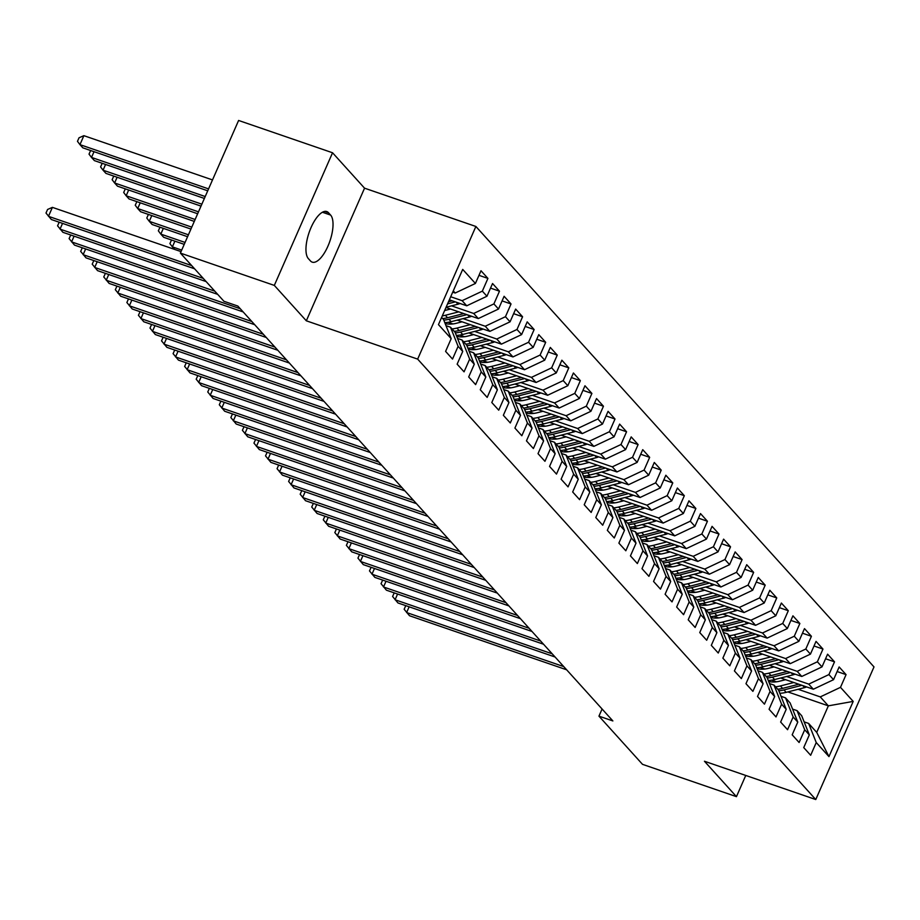 <?xml version="1.0" encoding="UTF-8"?>
<svg xmlns="http://www.w3.org/2000/svg" width="920" height="920" viewBox="0 0 920 920"><rect width="100%" height="100%" fill="white"/><g stroke="black" fill="none" stroke-linecap="round" stroke-linejoin="round"><path stroke-width="1.38" d="M332.546 152.766L274.321 285.407L306.325 320.804L364.55 188.174L332.546 152.766L238.602 120.462L180.389 253.092L223.939 301.277L237.855 306.061L612.869 720.935L598.955 716.151L642.505 764.336L736.448 796.651L745.752 775.456M364.55 188.174L475.881 226.469L874 666.908L815.775 799.537L417.657 359.11L475.881 226.469M787.853 691.909L828.356 705.847L853.196 701.408L840.489 687.344L846.067 674.624L839.144 666.954L833.554 679.684L828.931 674.567L834.52 661.836L827.586 654.178L821.997 666.896L817.374 661.79L822.963 649.06L816.029 641.389L810.451 654.12L805.828 649.002L811.417 636.283L804.482 628.613L798.894 641.332L794.27 636.226L799.859 623.495L792.925 615.825L787.336 628.556L782.724 623.438L788.302 610.719L781.379 603.048L775.79 615.779L771.167 610.661L776.756 597.931L769.821 590.272L764.232 602.991L759.609 597.885L765.198 585.154L758.264 577.484L752.686 590.214L748.063 585.097L753.641 572.378L746.718 564.707L741.129 577.426L736.506 572.32L742.095 559.59L735.16 551.919L729.571 564.65L724.948 559.532L730.537 546.813L723.603 539.143L718.025 551.873L713.402 546.756L718.991 534.025L712.057 526.366L706.468 539.085L701.845 533.979L707.434 521.249L700.499 513.578L694.91 526.309L690.299 521.191L695.876 508.472L688.953 500.802L683.365 513.521L678.741 508.415L684.331 495.684L677.396 488.014L671.807 500.744L667.184 495.627L672.773 482.908L665.838 475.237L660.261 487.968L655.638 482.85L661.227 470.12L654.293 462.461L648.703 475.18L644.081 470.074L649.669 457.343L642.735 449.673L637.146 462.403L632.534 457.286L638.112 444.567L631.189 436.897L625.6 449.615L620.977 444.509L626.566 431.779L619.631 424.108L614.043 436.839L609.419 431.721L615.008 419.002L608.074 411.332L602.496 424.062L597.873 418.945L603.451 406.214L596.528 398.555L590.939 411.274L586.316 406.168L591.905 393.438L584.971 385.767L579.381 398.498L574.759 393.38L580.347 380.661L573.413 372.991L567.835 385.71L563.212 380.604L568.801 367.873L561.867 360.203L556.278 372.933L551.655 367.816L557.244 355.097L550.309 347.426L544.721 360.157L540.109 355.039L545.686 342.309L538.764 334.65L533.174 347.369L528.551 342.263L534.14 329.532L527.206 321.862L521.617 334.592L516.994 329.475L522.583 316.756L515.648 309.085L510.071 321.804L505.448 316.698L511.037 303.968L504.102 296.297L498.513 309.028L493.89 303.91L499.479 291.191L492.545 283.521L486.956 296.24L482.344 291.134L487.922 278.404L480.999 270.744L475.41 283.464L455.193 293.02L453.272 290.881M853.196 701.408L828.966 756.608L816.247 742.555L808.634 723.431L804.137 721.878M475.41 283.464L462.702 269.411L438.46 324.61L451.179 338.663L445.591 351.394L452.525 359.065L458.102 346.334L462.725 351.452L457.136 364.171L464.071 371.841L469.66 359.122L474.283 364.228L468.694 376.959L475.628 384.629L481.217 371.898L485.829 377.016L480.251 389.735L487.174 397.405L492.763 384.675L497.386 389.792L491.797 402.523L498.732 410.182L504.321 397.463L508.944 402.569L503.355 415.299L510.289 422.97L515.867 410.239L520.49 415.357L514.912 428.076L521.835 435.746L527.424 423.027L532.047 428.133L526.458 440.864L533.393 448.534L538.982 435.804L543.593 440.921L538.016 453.64L544.95 461.311L550.528 448.58L555.151 453.698L549.562 466.428L556.496 474.087L562.085 461.368L566.708 466.474L561.12 479.205L568.054 486.875L573.643 474.145L578.254 479.262L572.677 491.981L579.6 499.652L585.189 486.933L589.812 492.039L584.223 504.769L591.157 512.44L596.746 499.709L601.369 504.827L595.78 517.546L602.715 525.216L608.293 512.486L612.915 517.603L607.327 530.334L614.261 537.993L619.85 525.274L624.473 530.38L618.884 543.11L625.818 550.781L631.407 538.05L636.019 543.168L630.442 555.887L637.365 563.558L642.953 550.838L647.577 555.944L641.987 568.675L648.922 576.346L654.511 563.615L659.134 568.732L653.545 581.452L660.48 589.122L666.057 576.391L670.68 581.509L665.102 594.24L672.025 601.898L677.615 589.179L682.237 594.285L676.648 607.016L683.583 614.686L689.172 601.956L693.795 607.073L688.206 619.793L695.14 627.463L700.718 614.744L705.341 619.85L699.752 632.581L706.686 640.251L712.275 627.52L716.898 632.638L711.309 645.357L718.244 653.028L723.833 640.308L728.444 645.414L722.867 658.145L729.79 665.804L735.379 653.085L740.002 658.191L734.413 670.921L741.347 678.592L746.936 665.861L751.559 670.979L745.97 683.698L752.905 691.369L758.482 678.649L763.106 683.755L757.516 696.486L764.451 704.156L770.04 691.426L774.663 696.543L769.074 709.262L776.008 716.933L781.597 704.214L786.209 709.32L780.631 722.05L787.554 729.709L793.144 716.99L797.766 722.096L792.178 734.827L799.112 742.497L804.701 729.767L809.324 734.884L803.735 747.603L810.669 755.274L816.247 742.555M450.697 296.746L462.127 300.679L466.75 305.796L449.351 299.816M482.344 291.134L462.127 300.679M486.956 296.24L466.75 305.796M441.623 317.411L443.555 319.539L451.179 338.663M451.536 305.842L473.685 313.467L478.308 318.573L445.993 307.464M493.89 303.91L473.685 313.467M498.513 309.028L478.308 318.573M458.102 346.334L450.489 327.209L445.993 325.668M450.489 327.209L455.101 332.327L462.725 351.452M463.093 318.63L485.231 326.243L489.854 331.361L457.217 320.137M505.448 316.698L485.231 326.243M510.071 321.804L489.854 331.361M469.66 359.122L462.035 339.997L457.55 338.445M462.035 339.997L466.659 345.103L474.283 364.228M448.155 322.299L452.928 323.943M474.639 331.407L496.788 339.031L501.411 344.137L468.774 332.913M516.994 329.475L496.788 339.031M521.617 334.592L501.411 344.137M481.217 371.898L473.593 352.774L469.096 351.233M473.593 352.774L478.216 357.88L485.829 377.016M459.712 335.075L464.473 336.72M486.197 344.195L508.346 351.808L512.957 356.925L480.32 345.69M528.551 342.263L508.346 351.808M533.174 347.369L512.957 356.925M492.763 384.675L485.139 365.55L480.654 364.009M485.139 365.55L489.762 370.668L497.386 389.792M471.258 347.863L476.031 349.497M497.743 356.971L519.892 364.584L524.515 369.702L491.878 358.478M540.109 355.039L519.892 364.584M544.721 360.157L524.515 369.702M504.321 397.463L496.697 378.338L492.2 376.786M496.697 378.338L501.319 383.445L508.944 402.569M482.816 360.64L487.588 362.284M509.3 369.748L531.449 377.372L536.072 382.478L503.435 371.254M551.655 367.816L531.449 377.372M556.278 372.933L536.072 382.478M515.867 410.239L508.254 391.115L503.757 389.574M508.254 391.115L512.865 396.232L520.49 415.357M494.373 373.428L499.134 375.061M520.858 382.536L542.995 390.149L547.618 395.266L514.981 384.042M563.212 380.604L542.995 390.149M567.835 385.71L547.618 395.266M527.424 423.027L519.8 403.903L515.315 402.35M519.8 403.903L524.423 409.009L532.047 428.133M505.919 386.204L510.692 387.849M532.404 395.312L554.553 402.937L559.176 408.043L526.539 396.819M574.759 393.38L554.553 402.937M579.381 398.498L559.176 408.043M538.982 435.804L531.357 416.679L526.861 415.138M531.357 416.679L535.981 421.797L543.593 440.921M517.477 398.981L522.249 400.625M543.962 408.1L566.11 415.713L570.722 420.831L538.085 409.595M586.316 406.168L566.11 415.713M590.939 411.274L570.722 420.831M550.528 448.58L542.903 429.456L538.418 427.915M542.903 429.456L547.526 434.573L555.151 453.698M529.023 411.769L533.795 413.413M555.519 420.877L577.656 428.501L582.279 433.607L549.642 422.383M597.873 418.945L577.656 428.501M602.496 424.062L582.279 433.607M562.085 461.368L554.461 442.244L549.976 440.691M554.461 442.244L559.084 447.35L566.708 466.474M540.58 424.546L545.353 426.19M567.065 433.653L589.214 441.278L593.837 446.384L561.2 435.16M609.419 431.721L589.214 441.278M614.043 436.839L593.837 446.384M573.643 474.145L566.018 455.02L561.522 453.479M566.018 455.02L570.641 460.138L578.254 479.262M552.138 437.334L556.899 438.966M578.622 446.441L600.76 454.054L605.383 459.172L572.746 447.948M620.977 444.509L600.76 454.054M625.6 449.615L605.383 459.172M585.189 486.933L577.564 467.808L573.079 466.256M577.564 467.808L582.188 472.914L589.812 492.039M563.684 450.11L568.457 451.754M590.168 459.218L612.317 466.842L616.94 471.948L584.303 460.724M632.534 457.286L612.317 466.842M637.146 462.403L616.94 471.948M596.746 499.709L589.122 480.585L584.625 479.044M589.122 480.585L593.745 485.702L601.369 504.827M575.241 462.886L580.014 464.531M601.726 472.006L623.875 479.619L628.498 484.736L595.849 473.501M644.081 470.074L623.875 479.619M648.703 475.18L628.498 484.736M608.293 512.486L600.679 493.361L596.183 491.82M600.679 493.361L605.291 498.479L612.915 517.603M586.799 475.674L591.56 477.319M613.283 484.782L635.421 492.407L640.044 497.513L607.407 486.289M655.638 482.85L635.421 492.407M660.261 487.968L640.044 497.513M619.85 525.274L612.226 506.149L607.74 504.597M612.226 506.149L616.848 511.255L624.473 530.38M598.345 488.451L603.117 490.095M624.83 497.57L646.978 505.183L651.601 510.289L618.964 499.065M667.184 495.627L646.978 505.183M671.807 500.744L651.601 510.289M631.407 538.05L623.783 518.926L619.286 517.385M623.783 518.926L628.406 524.043L636.019 543.168M609.903 501.239L614.663 502.872M636.387 510.347L658.536 517.96L663.147 523.077L630.51 511.853M678.741 508.415L658.536 517.96M683.365 513.521L663.147 523.077M642.953 550.838L635.329 531.714L630.844 530.161M635.329 531.714L639.952 536.82L647.577 555.944M621.448 514.015L626.221 515.66M647.933 523.123L670.082 530.748L674.705 535.854L642.068 524.63M690.299 521.191L670.082 530.748M694.91 526.309L674.705 535.854M654.511 563.615L646.886 544.49L642.39 542.949M646.886 544.49L651.509 549.608L659.134 568.732M633.006 526.792L637.779 528.436M659.49 535.911L681.639 543.524L686.262 548.642L653.625 537.406M701.845 533.979L681.639 543.524M706.468 539.085L686.262 548.642M666.057 576.391L658.444 557.267L653.947 555.726M658.444 557.267L663.056 562.384L670.68 581.509M644.563 539.58L649.324 541.224M671.048 548.688L693.185 556.312L697.808 561.418L665.171 550.194M713.402 546.756L693.185 556.312M718.025 551.873L697.808 561.418M677.615 589.179L669.99 570.055L665.505 568.502M669.99 570.055L674.613 575.161L682.237 594.285M656.109 552.356L660.882 554.001M682.594 561.476L704.743 569.089L709.366 574.195L676.729 562.971M724.948 559.532L704.743 569.089M729.571 564.65L709.366 574.195M689.172 601.956L681.547 582.832L677.051 581.29M681.547 582.832L686.17 587.949L693.795 607.073M667.667 565.144L672.439 566.778M694.151 574.252L716.3 581.865L720.912 586.983L688.275 575.759M736.506 572.32L716.3 581.865M741.129 577.426L720.912 586.983M700.718 614.744L693.094 595.619L688.608 594.067M693.094 595.619L697.716 600.726L705.341 619.85M679.224 577.921L683.985 579.566M705.709 587.029L727.846 594.654L732.469 599.759L699.832 588.535M748.063 585.097L727.846 594.654M752.686 590.214L732.469 599.759M712.275 627.52L704.651 608.396L700.166 606.855M704.651 608.396L709.274 613.513L716.898 632.638M690.77 590.697L695.543 592.342M717.255 599.817L739.404 607.43L744.027 612.547L711.39 601.312M759.609 597.885L739.404 607.43M764.232 602.991L744.027 612.547M723.833 640.308L716.208 621.172L711.712 619.631M716.208 621.172L720.831 626.29L728.444 645.414M702.328 603.485L707.089 605.13M728.812 612.594L750.95 620.218L755.573 625.324L722.936 614.1M771.167 610.661L750.95 620.218M775.79 615.779L755.573 625.324M735.379 653.085L727.755 633.96L723.269 632.408M727.755 633.96L732.377 639.067L740.002 658.191M713.874 616.262L718.646 617.906M740.358 625.381L762.507 632.994L767.13 638.112L734.494 626.876M782.724 623.438L762.507 632.994M787.336 628.556L767.13 638.112M746.936 665.861L739.312 646.737L734.815 645.196M739.312 646.737L743.935 651.855L751.559 670.979M725.431 629.05L730.204 630.683M751.916 638.158L774.065 645.771L778.688 650.888L746.039 639.664M794.27 636.226L774.065 645.771M798.894 641.332L778.688 650.888M758.482 678.649L750.869 659.525L746.373 657.972M750.869 659.525L755.481 664.631L763.106 683.755M736.989 641.827L741.75 643.471M763.473 650.934L785.611 658.559L790.234 663.665L757.597 652.441M805.828 649.002L785.611 658.559M810.451 654.12L790.234 663.665M770.04 691.426L762.415 672.301L757.931 670.76M762.415 672.301L767.038 677.419L774.663 696.543M748.535 654.615L753.307 656.247M775.019 663.722L797.168 671.335L801.791 676.453L769.154 665.217M817.374 661.79L797.168 671.335M821.997 666.896L801.791 676.453M781.597 704.214L773.973 685.078L769.476 683.537M773.973 685.078L778.596 690.195L786.209 709.32M760.092 667.391L764.865 669.035M786.577 676.499L808.726 684.123L813.337 689.23L780.7 678.005M828.931 674.567L808.726 684.123M833.554 679.684L813.337 689.23M793.144 716.99L785.519 697.866L781.034 696.313M785.519 697.866L790.142 702.972L797.766 722.096M771.638 680.168L776.411 681.812M798.123 689.287L820.272 696.9L828.356 705.847L816.718 732.377L808.634 723.431M840.489 687.344L820.272 696.9M804.701 729.767L797.077 710.643L792.58 709.101M797.077 710.643L801.699 715.76L809.324 734.884M274.321 285.407L180.389 253.092M815.775 799.537L704.444 761.242L736.448 796.651M306.325 320.804L417.657 359.11M602.082 709.009L598.955 716.151M452.709 292.157L455.193 293.02M828.966 756.608L816.718 732.377M328.52 212.761A25.53 9.867 109 0 0 326.761 211.554A25.53 9.867 109 0 0 310.04 229.977A25.53 9.867 109 0 0 308.384 258.647L310.466 260.946A25.53 9.867 109 0 0 312.225 262.142A25.53 9.867 109 0 0 328.946 243.731A25.53 9.867 109 0 0 330.602 215.061L328.52 212.761L324.622 211.416M846.067 674.624L837.119 671.543M834.52 661.836L825.573 658.766M822.963 649.06L814.016 645.978M811.417 636.283L802.47 633.202M799.859 623.495L790.912 620.425M788.302 610.719L779.355 607.637M776.756 597.931L767.809 594.86M765.198 585.154L756.251 582.072M753.641 572.378L744.694 569.296M742.095 559.59L733.148 556.519M730.537 546.813L721.591 543.731M718.991 534.025L710.044 530.955M707.434 521.249L698.487 518.167M695.876 508.472L686.929 505.39M684.331 495.684L675.383 492.614M672.773 482.908L663.826 479.826M661.227 470.12L652.28 467.049M649.669 457.343L640.722 454.261M638.112 444.567L629.165 441.485M626.566 431.779L617.619 428.709M615.008 419.002L606.061 415.921M603.451 406.214L594.504 403.144M591.905 393.438L582.958 390.356M580.347 380.661L571.4 377.579M568.801 367.873L559.854 364.803M557.244 355.097L548.297 352.015M545.686 342.309L536.74 339.238M534.14 329.532L525.193 326.45M522.583 316.756L513.636 313.674M511.037 303.968L502.078 300.897M499.479 291.191L490.532 288.109M487.922 278.404L478.975 275.333M409.135 606.809L406.617 612.547L563.753 666.597M405.777 605.647L404.144 609.258L409.515 615.744L566.639 669.794M785.577 679.684L779.619 681.202A25.334 22.851 137.9 0 1 768.683 681.536M793.822 682.513L780.39 685.952A30.521 27.531 137.9 0 1 775.514 686.792M806.587 686.906A10.568 9.533 137.9 0 1 804.597 687.631L786.163 692.346A30.521 27.531 137.9 0 1 779.827 693.277M798.801 684.227L782.586 688.379A30.521 27.531 137.9 0 1 777.71 689.218M778.826 690.782A30.521 27.531 -42.1 0 0 783.966 689.919L801.952 685.308M397.589 594.021L395.071 599.759L552.195 653.821M394.22 592.871L392.587 596.482L397.957 602.956L555.082 657.006M386.032 581.245L383.513 586.983L540.649 641.033M382.674 580.083L381.041 583.694L386.4 590.18L543.536 644.23M774.019 666.896L768.062 668.426A25.334 22.851 137.9 0 1 757.125 668.748M782.264 669.737L768.832 673.175A30.521 27.531 137.9 0 1 763.968 674.015M795.041 674.13A10.568 9.533 137.9 0 1 793.051 674.843L774.617 679.558A30.521 27.531 137.9 0 1 768.269 680.501M787.255 671.45L771.029 675.602A30.521 27.531 137.9 0 1 766.164 676.442M767.269 677.994A30.521 27.531 -42.1 0 0 772.42 677.131L790.395 672.531M762.473 654.12L756.516 655.638A25.334 22.851 137.9 0 1 745.568 655.971M770.718 656.949L757.286 660.387A30.521 27.531 137.9 0 1 752.41 661.227M783.483 661.342A10.568 9.533 137.9 0 1 781.494 662.067L763.059 666.781A30.521 27.531 137.9 0 1 756.711 667.713M775.698 658.662L759.483 662.814A30.521 27.531 137.9 0 1 754.607 663.665M755.722 665.217A30.521 27.531 -42.1 0 0 760.863 664.355L778.849 659.755M374.486 568.468L371.967 574.207L529.092 628.256M371.116 567.306L369.483 570.917L374.854 577.392L531.978 631.453M362.928 555.68L360.41 561.418L517.534 615.469M359.57 554.53L357.938 558.129L363.296 564.615L520.433 618.665M750.915 641.332L744.958 642.861A25.334 22.851 137.9 0 1 734.022 643.183M759.161 644.172L745.729 647.611A30.521 27.531 137.9 0 1 740.853 648.45M771.926 648.565A10.568 9.533 137.9 0 1 769.936 649.279L751.502 654.005A30.521 27.531 137.9 0 1 745.165 654.936M764.14 645.886L747.925 650.037A30.521 27.531 137.9 0 1 743.049 650.877M744.165 652.441A30.521 27.531 -42.1 0 0 749.317 651.567L767.291 646.967M739.358 628.556L733.401 630.073A25.334 22.851 137.9 0 1 722.464 630.407M747.603 631.396L734.171 634.834A30.521 27.531 137.9 0 1 729.307 635.674M760.38 635.789A10.568 9.533 137.9 0 1 758.39 636.502L739.956 641.217A30.521 27.531 137.9 0 1 733.608 642.16M752.594 633.109L736.368 637.261A30.521 27.531 137.9 0 1 731.504 638.101M732.607 639.653A30.521 27.531 -42.1 0 0 737.759 638.79L755.734 634.19M351.371 542.903L348.853 548.642L505.988 602.692M348.013 541.742L346.38 545.353L351.75 551.839L508.875 605.889M727.812 615.779L721.855 617.297A25.334 22.851 137.9 0 1 710.918 617.63M736.057 618.608L722.625 622.046A30.521 27.531 137.9 0 1 717.749 622.886M748.822 623.001A10.568 9.533 137.9 0 1 746.833 623.714L728.398 628.44A30.521 27.531 137.9 0 1 722.05 629.372M741.037 620.321L724.822 624.473A30.521 27.531 137.9 0 1 719.946 625.312M721.061 626.876A30.521 27.531 -42.1 0 0 726.202 626.014L744.188 621.403M339.825 530.115L337.306 535.854L494.431 589.915M336.455 528.966L334.822 532.577L340.193 539.051L497.317 593.101M716.255 602.991L710.297 604.52A25.334 22.851 137.9 0 1 699.361 604.842M724.5 605.831L711.068 609.27A30.521 27.531 137.9 0 1 706.203 610.109M737.265 610.224A10.568 9.533 137.9 0 1 735.275 610.938L716.852 615.653A30.521 27.531 137.9 0 1 710.505 616.595M729.491 607.545L713.264 611.696A30.521 27.531 137.9 0 1 708.388 612.536M709.504 614.088A30.521 27.531 -42.1 0 0 714.656 613.226L732.63 608.626M328.267 517.339L325.749 523.077L482.885 577.127M324.909 516.178L323.276 519.788L328.635 526.274L485.772 580.324M316.721 504.562L314.203 510.301L471.327 564.351M313.352 503.401L311.719 507.012L317.089 513.486L474.214 567.548M305.164 491.774L302.645 497.513L459.77 551.563M301.794 490.624L300.173 494.224L305.532 500.71L462.656 554.76M293.606 478.998L291.088 484.736L448.224 538.786M290.248 477.836L288.615 481.447L293.974 487.933L451.11 541.983M282.06 466.21L279.542 471.948L436.666 526.01M278.691 465.06L277.058 468.671L282.428 475.145L439.553 529.195M270.503 453.433L267.984 459.172L425.109 513.222M267.145 452.272L265.512 455.883L270.871 462.369L428.007 516.419M258.945 440.657L256.427 446.395L413.563 500.445M255.587 439.495L253.954 443.106L259.325 449.581L416.449 503.642M247.399 427.869L244.881 433.607L402.005 487.657M244.03 426.719L242.397 430.318L247.767 436.804L404.892 490.854M235.842 415.092L233.323 420.831L390.459 474.881M232.484 413.931L230.851 417.542L236.21 424.028L393.346 478.078M224.296 402.304L221.777 408.043L378.902 462.104M220.927 401.154L219.293 404.765L224.664 411.24L381.788 465.29M212.738 389.528L210.22 395.266L367.344 449.316M209.38 388.366L207.748 391.978L213.106 398.463L370.242 452.513M201.181 376.751L198.662 382.49L355.798 436.54M197.823 375.59L196.19 379.201L201.549 385.675L358.685 439.737M189.635 363.964L187.117 369.702L344.241 423.752M186.265 362.813L184.632 366.413L190.003 372.899L347.127 426.949M178.077 351.187L175.559 356.925L332.695 410.975M174.719 350.025L173.086 353.636L178.445 360.122L335.581 414.172M166.531 338.399L164.001 344.137L321.137 398.199M163.162 337.249L161.529 340.86L166.899 347.334L324.024 401.384M154.974 325.622L152.455 331.361L309.58 385.411M151.605 324.461L149.983 328.072L155.342 334.558L312.466 388.608M143.416 312.846L140.898 318.584L298.034 372.634M140.059 311.684L138.425 315.296L143.784 321.77L300.921 375.831M131.87 300.058L129.352 305.796L286.476 359.846M128.501 298.908L126.868 302.507L132.238 308.993L289.363 363.043M120.313 287.281L117.794 293.02L274.919 347.07M116.955 286.12L115.322 289.731L120.681 296.217L277.817 350.267M108.755 274.493L106.237 280.232L263.373 334.282M105.397 273.343L103.764 276.954L109.135 283.429L266.26 337.479M97.209 261.717L94.691 267.455L251.815 321.505M93.84 260.555L92.207 264.166L97.577 270.652L254.702 324.702M704.708 590.214L698.751 591.732A25.334 22.851 137.9 0 1 687.803 592.066M712.954 593.043L699.522 596.482A30.521 27.531 137.9 0 1 694.646 597.321M725.719 597.436A10.568 9.533 137.9 0 1 723.73 598.161L705.295 602.876A30.521 27.531 137.9 0 1 698.947 603.807M717.933 594.757L701.707 598.908A30.521 27.531 137.9 0 1 696.842 599.759M697.958 601.312A30.521 27.531 -42.1 0 0 703.098 600.449L721.084 595.849M693.151 577.426L687.194 578.956A25.334 22.851 137.9 0 1 676.257 579.278M701.396 580.267L687.964 583.705A30.521 27.531 137.9 0 1 683.088 584.545M714.161 584.66A10.568 9.533 137.9 0 1 712.172 585.373L693.737 590.099A30.521 27.531 137.9 0 1 687.401 591.031M706.376 581.98L690.161 586.132A30.521 27.531 137.9 0 1 685.285 586.971M686.4 588.535A30.521 27.531 -42.1 0 0 691.541 587.661L709.527 583.061M681.594 564.65L675.636 566.168A25.334 22.851 137.9 0 1 664.7 566.501M689.839 567.49L676.407 570.929A30.521 27.531 137.9 0 1 671.543 571.768M702.615 571.872A10.568 9.533 137.9 0 1 700.626 572.596L682.192 577.311A30.521 27.531 137.9 0 1 675.844 578.254M694.83 569.204L678.603 573.355A30.521 27.531 137.9 0 1 673.739 574.195M674.843 575.747A30.521 27.531 -42.1 0 0 679.995 574.885L697.969 570.285M670.047 551.873L664.091 553.391A25.334 22.851 137.9 0 1 653.154 553.725M678.293 554.702L664.861 558.141A30.521 27.531 137.9 0 1 659.985 558.98M691.058 559.096A10.568 9.533 137.9 0 1 689.068 559.808L670.634 564.535A30.521 27.531 137.9 0 1 664.286 565.466M683.272 556.416L667.057 560.567A30.521 27.531 137.9 0 1 662.181 561.407M663.297 562.971A30.521 27.531 -42.1 0 0 668.438 562.108L686.423 557.497M658.49 539.085L652.533 540.615A25.334 22.851 137.9 0 1 641.596 540.937M666.735 541.926L653.303 545.365A30.521 27.531 137.9 0 1 648.428 546.204M679.5 546.319A10.568 9.533 137.9 0 1 677.511 547.032L659.077 551.747A30.521 27.531 137.9 0 1 652.74 552.69M671.715 543.639L655.5 547.791A30.521 27.531 137.9 0 1 650.624 548.63M651.74 550.183A30.521 27.531 -42.1 0 0 656.891 549.32L674.866 544.721M646.932 526.309L640.987 527.827A25.334 22.851 137.9 0 1 630.039 528.16M655.178 529.138L641.757 532.577A30.521 27.531 137.9 0 1 636.881 533.416M667.954 533.531A10.568 9.533 137.9 0 1 665.965 534.255L647.53 538.971A30.521 27.531 137.9 0 1 641.182 539.902M660.169 530.851L643.942 535.003A30.521 27.531 137.9 0 1 639.078 535.854M640.182 537.406A30.521 27.531 -42.1 0 0 645.334 536.544L663.32 531.944M635.386 513.521L629.429 515.05A25.334 22.851 137.9 0 1 618.493 515.372M643.632 516.361L630.2 519.8A30.521 27.531 137.9 0 1 625.324 520.639M656.397 520.754A10.568 9.533 137.9 0 1 654.407 521.467L635.973 526.194A30.521 27.531 137.9 0 1 629.636 527.125M648.611 518.075L632.396 522.226A30.521 27.531 137.9 0 1 627.52 523.066M628.636 524.63A30.521 27.531 -42.1 0 0 633.776 523.756L651.762 519.156M623.829 500.744L617.872 502.262A25.334 22.851 137.9 0 1 606.935 502.596M632.074 503.585L618.643 507.023A30.521 27.531 137.9 0 1 613.778 507.863M644.851 507.966A10.568 9.533 137.9 0 1 642.861 508.691L624.427 513.406A30.521 27.531 137.9 0 1 618.079 514.349M637.065 505.298L620.839 509.45A30.521 27.531 137.9 0 1 615.974 510.289M617.078 511.842A30.521 27.531 -42.1 0 0 622.231 510.979L640.205 506.379M612.283 487.956L606.326 489.486A25.334 22.851 137.9 0 1 595.378 489.819M620.529 490.797L607.096 494.235A30.521 27.531 137.9 0 1 602.22 495.075M633.293 495.19A10.568 9.533 137.9 0 1 631.304 495.903L612.869 500.629A30.521 27.531 137.9 0 1 606.521 501.561M625.508 492.51L609.293 496.662A30.521 27.531 137.9 0 1 604.417 497.501M605.532 499.065A30.521 27.531 -42.1 0 0 610.673 498.203L628.659 493.591M600.726 475.18L594.769 476.709A25.334 22.851 137.9 0 1 583.832 477.031M608.971 478.02L595.539 481.459A30.521 27.531 137.9 0 1 590.663 482.298M621.736 482.413A10.568 9.533 137.9 0 1 619.746 483.126L601.312 487.841A30.521 27.531 137.9 0 1 594.976 488.784M613.95 479.734L597.735 483.885A30.521 27.531 137.9 0 1 592.859 484.725M593.975 486.277A30.521 27.531 -42.1 0 0 599.115 485.415L617.101 480.815M589.168 462.403L583.211 463.921A25.334 22.851 137.9 0 1 572.274 464.255M597.413 465.232L583.981 468.671A30.521 27.531 137.9 0 1 579.117 469.51M610.19 469.625A10.568 9.533 137.9 0 1 608.2 470.35L589.766 475.065A30.521 27.531 137.9 0 1 583.418 475.996M602.404 466.946L586.178 471.097A30.521 27.531 137.9 0 1 581.313 471.948M582.417 473.501A30.521 27.531 -42.1 0 0 587.569 472.638L605.544 468.038M577.622 449.615L571.665 451.145A25.334 22.851 137.9 0 1 560.728 451.467M585.867 452.456L572.435 455.894A30.521 27.531 137.9 0 1 567.559 456.734M598.632 456.849A10.568 9.533 137.9 0 1 596.643 457.562L578.208 462.288A30.521 27.531 137.9 0 1 571.86 463.22M590.847 454.169L574.632 458.321A30.521 27.531 137.9 0 1 569.756 459.16M570.871 460.724A30.521 27.531 -42.1 0 0 576.012 459.85L593.998 455.25M566.064 436.839L560.107 438.357A25.334 22.851 137.9 0 1 549.171 438.69M574.31 439.679L560.878 443.106A30.521 27.531 137.9 0 1 556.014 443.957M587.075 444.061A10.568 9.533 137.9 0 1 585.085 444.785L566.662 449.5A30.521 27.531 137.9 0 1 560.314 450.443M579.301 441.393L563.074 445.544A30.521 27.531 137.9 0 1 558.198 446.384M559.314 447.936A30.521 27.531 -42.1 0 0 564.466 447.074L582.441 442.474M554.518 424.051L548.561 425.58A25.334 22.851 137.9 0 1 537.613 425.914M562.752 426.891L549.332 430.33A30.521 27.531 137.9 0 1 544.456 431.169M575.529 431.284A10.568 9.533 137.9 0 1 573.539 431.997L555.105 436.724A30.521 27.531 137.9 0 1 548.757 437.655M567.743 428.605L551.517 432.756A30.521 27.531 137.9 0 1 546.653 433.596M547.768 435.16A30.521 27.531 -42.1 0 0 552.909 434.297L570.894 429.686M542.961 411.274L537.004 412.804A25.334 22.851 137.9 0 1 526.067 413.126M551.207 414.115L537.774 417.553A30.521 27.531 137.9 0 1 532.898 418.393M563.971 418.508A10.568 9.533 137.9 0 1 561.982 419.221L543.547 423.936A30.521 27.531 137.9 0 1 537.211 424.879M556.186 415.828L539.971 419.98A30.521 27.531 137.9 0 1 535.095 420.819M536.21 422.372A30.521 27.531 -42.1 0 0 541.351 421.509L559.337 416.909M531.403 398.498L525.447 400.016A25.334 22.851 137.9 0 1 514.51 400.349M539.649 401.327L526.217 404.765A30.521 27.531 137.9 0 1 521.352 405.605M552.425 405.72A10.568 9.533 137.9 0 1 550.436 406.444L532.001 411.159A30.521 27.531 137.9 0 1 525.653 412.091M544.64 403.041L528.413 407.192A30.521 27.531 137.9 0 1 523.549 408.043M524.653 409.595A30.521 27.531 -42.1 0 0 529.805 408.733L547.779 404.133M519.857 385.71L513.9 387.239A25.334 22.851 137.9 0 1 502.964 387.561M528.103 388.55L514.671 391.989A30.521 27.531 137.9 0 1 509.795 392.828M540.868 392.943A10.568 9.533 137.9 0 1 538.878 393.656L520.444 398.383A30.521 27.531 137.9 0 1 514.096 399.315M533.082 390.264L516.867 394.416A30.521 27.531 137.9 0 1 511.991 395.255M513.107 396.819A30.521 27.531 -42.1 0 0 518.247 395.945L536.233 391.345M181.7 250.09L172.373 246.882L174.662 249.423M174.892 241.143L172.373 246.882L169.901 243.605L171.522 239.993M508.3 372.933L502.343 374.452A25.334 22.851 137.9 0 1 491.406 374.785M516.545 375.774L503.113 379.201A30.521 27.531 137.9 0 1 498.237 380.052M529.31 380.155A10.568 9.533 137.9 0 1 527.321 380.88L508.886 385.595A30.521 27.531 137.9 0 1 502.55 386.538M521.525 377.487L505.31 381.639A30.521 27.531 137.9 0 1 500.434 382.478M501.549 384.031A30.521 27.531 -42.1 0 0 506.701 383.168L524.676 378.568M185.058 242.443L160.816 234.105L163.702 237.302L184.218 244.352M163.334 228.367L160.816 234.105L158.343 230.816L159.977 227.205M496.742 360.145L490.797 361.675A25.334 22.851 137.9 0 1 479.849 362.008M504.988 362.986L491.567 366.424A30.521 27.531 137.9 0 1 486.691 367.264M517.764 367.379A10.568 9.533 137.9 0 1 515.775 368.092L497.341 372.818A30.521 27.531 137.9 0 1 490.992 373.75M509.979 364.699L493.752 368.851A30.521 27.531 137.9 0 1 488.888 369.69M489.992 371.254A30.521 27.531 -42.1 0 0 495.144 370.392L513.13 365.78M188.416 234.795L149.27 221.329L152.156 224.514L187.577 236.704M151.788 215.59L149.27 221.329L146.786 218.04L148.419 214.429M485.197 347.369L479.239 348.898A25.334 22.851 137.9 0 1 468.303 349.221M493.442 350.209L480.01 353.648A30.521 27.531 137.9 0 1 475.134 354.487M506.207 354.603A10.568 9.533 137.9 0 1 504.217 355.315L485.783 360.03A30.521 27.531 137.9 0 1 479.447 360.973M498.421 351.923L482.206 356.074A30.521 27.531 137.9 0 1 477.33 356.914M478.446 358.466A30.521 27.531 -42.1 0 0 483.586 357.604L501.572 353.004M191.774 227.136L137.712 208.541L140.599 211.738L190.934 229.057M140.231 202.802L137.712 208.541L135.24 205.252L136.873 201.652M473.639 334.592L467.682 336.11A25.334 22.851 137.9 0 1 456.745 336.444M481.884 337.421L468.452 340.86A30.521 27.531 137.9 0 1 463.588 341.699M494.661 341.815A10.568 9.533 137.9 0 1 492.671 342.539L474.237 347.254A30.521 27.531 137.9 0 1 467.889 348.185M486.875 339.135L470.649 343.286A30.521 27.531 137.9 0 1 465.773 344.126M466.888 345.69A30.521 27.531 -42.1 0 0 472.041 344.827L490.015 340.228M195.132 219.489L126.155 195.764L129.053 198.961L194.292 221.398M128.673 190.026L126.155 195.764L123.682 192.475L125.315 188.864M85.652 248.94L83.133 254.679L240.269 308.729M82.294 247.779L80.661 251.39L86.02 257.864L243.156 311.926M462.093 321.804L456.136 323.334A25.334 22.851 137.9 0 1 445.188 323.656M470.338 324.645L456.906 328.084A30.521 27.531 137.9 0 1 452.03 328.923M483.103 329.038A10.568 9.533 137.9 0 1 481.114 329.751L462.679 334.478A30.521 27.531 137.9 0 1 456.331 335.409M475.318 326.358L459.103 330.51A30.521 27.531 137.9 0 1 454.227 331.349M455.342 332.902A30.521 27.531 -42.1 0 0 460.483 332.039L478.469 327.44M198.49 211.841L114.609 182.977L117.495 186.173L197.65 213.75M117.127 177.238L114.609 182.977L112.125 179.699L113.758 176.088M74.106 236.152L71.587 241.891L214.797 291.157M70.736 235.002L69.103 238.602L74.474 245.088L217.683 294.354M450.535 309.028L444.647 310.534M458.781 311.857L445.349 315.296A30.521 27.531 137.9 0 1 442.278 315.928M471.546 316.25A10.568 9.533 137.9 0 1 469.556 316.974L451.122 321.69A30.521 27.531 137.9 0 1 444.785 322.632M463.76 313.582L447.546 317.733A30.521 27.531 137.9 0 1 442.669 318.573M443.785 320.125A30.521 27.531 -42.1 0 0 448.925 319.263L466.911 314.663M201.848 204.183L103.051 170.2L105.938 173.397L201.008 206.103M105.57 164.461L103.051 170.2L100.579 166.911L102.212 163.3M62.548 223.376L60.03 229.114L203.239 278.38M59.19 222.214L57.557 225.825L62.916 232.311L206.126 281.566M460 303.473A10.568 9.533 137.9 0 1 458.01 304.186L446.085 307.245M452.214 300.794L448.5 301.748M447.568 303.876L455.354 301.875M205.206 196.535L91.505 157.423L94.392 160.609L204.367 198.444M94.024 151.685L91.505 157.423L89.021 154.135L90.654 150.523M181.033 251.608L52.405 207.368L48.472 216.327L191.693 265.592M52.405 207.368L47.575 209.461L46 213.049L51.359 219.523L194.58 268.789M212.508 179.917L83.881 135.677L79.948 144.635L82.834 147.833L207.724 190.796M208.564 188.887L79.948 144.635L77.475 141.346L79.04 137.77L83.881 135.677M322.414 212.244L330.602 215.061M782.586 688.379L780.39 685.952M786.163 692.346L783.966 689.919M804.597 687.631L802.757 685.595M771.029 675.602L768.832 673.175M774.617 679.558L772.42 677.131M793.051 674.843L791.211 672.807M759.483 662.814L757.286 660.387M763.059 666.781L760.863 664.355M781.494 662.067L779.654 660.031M747.925 650.037L745.729 647.611M751.502 654.005L749.317 651.567M769.936 649.279L768.096 647.243M736.368 637.261L734.171 634.834M739.956 641.217L737.759 638.79M758.39 636.502L756.55 634.466M724.822 624.473L722.625 622.046M728.398 628.44L726.202 626.014M746.833 623.714L744.993 621.69M713.264 611.696L711.068 609.27M716.852 615.653L714.656 613.226M735.275 610.938L733.447 608.902M701.707 598.908L699.522 596.482M705.295 602.876L703.098 600.449M723.73 598.161L721.889 596.125M690.161 586.132L687.964 583.705M693.737 590.099L691.541 587.661M712.172 585.373L710.332 583.337M678.603 573.355L676.407 570.929M682.192 577.311L679.995 574.885M700.626 572.596L698.786 570.561M667.057 560.567L664.861 558.141M670.634 564.535L668.438 562.108M689.068 559.808L687.228 557.784M655.5 547.791L653.303 545.365M659.077 551.747L656.891 549.32M677.511 547.032L675.682 544.996M643.942 535.003L641.757 532.577M647.53 538.971L645.334 536.544M665.965 534.255L664.125 532.22M632.396 522.226L630.2 519.8M635.973 526.194L633.776 523.756M654.407 521.467L652.567 519.432M620.839 509.45L618.643 507.023M624.427 513.406L622.231 510.979M642.861 508.691L641.021 506.655M609.293 496.662L607.096 494.235M612.869 500.629L610.673 498.203M631.304 495.903L629.464 493.879M597.735 483.885L595.539 481.459M601.312 487.841L599.115 485.415M619.746 483.126L617.906 481.091M586.178 471.097L583.981 468.671M589.766 475.065L587.569 472.638M608.2 470.35L606.36 468.315M574.632 458.321L572.435 455.894M578.208 462.288L576.012 459.85M596.643 457.562L594.803 455.526M563.074 445.544L560.878 443.106M566.662 449.5L564.466 447.074M585.085 444.785L583.257 442.75M551.517 432.756L549.332 430.33M555.105 436.724L552.909 434.297M573.539 431.997L571.699 429.973M539.971 419.98L537.774 417.553M543.547 423.936L541.351 421.509M561.982 419.221L560.142 417.185M528.413 407.192L526.217 404.765M532.001 411.159L529.805 408.733M550.436 406.444L548.596 404.409M516.867 394.416L514.671 391.989M520.444 398.383L518.247 395.945M538.878 393.656L537.038 391.621M505.31 381.639L503.113 379.201M508.886 385.595L506.701 383.168M527.321 380.88L525.492 378.844M493.752 368.851L491.567 366.424M497.341 372.818L495.144 370.392M515.775 368.092L513.935 366.068M482.206 356.074L480.01 353.648M485.783 360.03L483.586 357.604M504.217 355.315L502.377 353.28M470.649 343.286L468.452 340.86M474.237 347.254L472.041 344.827M492.671 342.539L490.831 340.503M459.103 330.51L456.906 328.084M462.679 334.478L460.483 332.039M481.114 329.751L479.274 327.716M447.546 317.733L445.349 315.296M451.122 321.69L448.925 319.263M469.556 316.974L467.716 314.939M458.01 304.186L456.171 302.162"/></g></svg>
